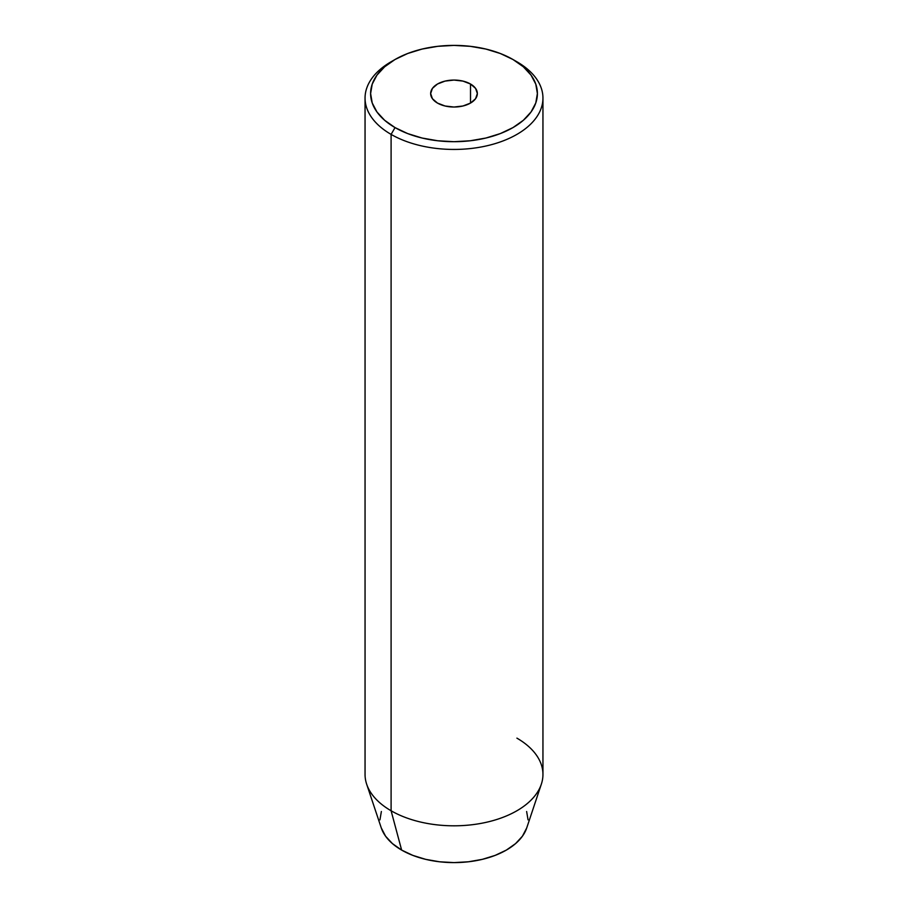 <?xml version="1.0" encoding="UTF-8"?>
<svg xmlns="http://www.w3.org/2000/svg" width="908" height="908" viewBox="0 0 908 908"><rect width="100%" height="100%" fill="white"/><g stroke="black" fill="none" stroke-linecap="round" stroke-linejoin="round"><path stroke-width="1.36" d="M470.514 84.013L470.514 103.081L462.932 105.998L454 107.031L445.068 105.998L437.486 103.081A23.347 13.484 180 0 1 430.653 93.547A23.347 13.484 180 0 1 445.068 81.096A23.347 13.484 180 0 1 470.514 84.013L475.576 88.382L477.347 93.547L475.576 98.711L470.514 103.081L470.514 84.013A23.347 13.484 180 0 1 477.347 93.547A23.347 13.484 180 0 1 462.932 105.998A23.347 13.484 180 0 1 437.486 103.081L432.424 98.711L430.653 93.547L432.424 88.382L437.486 84.013L445.068 81.096L454 80.063L462.932 81.096L470.514 84.013M516.902 738.136A88.95 51.359 180 0 1 541.338 784.183A88.95 51.359 180 0 1 480.071 823.556A88.95 51.359 180 0 1 391.098 810.765L391.098 134.395L395.037 127.597A83.388 48.147 180 0 1 395.037 59.497A83.388 48.147 180 0 1 512.963 59.497L500.331 53.515L485.916 49.066L470.265 46.331L454 45.4L437.735 46.331L422.084 49.066L407.669 53.515L395.037 59.497L384.663 66.795L376.956 75.126L372.212 84.149L370.612 93.547L372.212 102.945L376.956 111.968L384.663 120.299L395.037 127.597L407.669 133.578L422.084 138.027L437.735 140.763L454 141.693L470.265 140.763L485.916 138.027L500.331 133.578L512.963 127.597L523.337 120.299L531.044 111.968L535.788 102.945L537.388 93.547L535.788 84.149L531.044 75.126L523.337 66.795L512.963 59.497A83.388 48.147 180 0 1 512.963 127.597A83.388 48.147 180 0 1 395.037 127.597L391.098 134.395A88.95 51.359 0 0 0 516.902 134.395A88.95 51.359 0 0 0 516.902 61.767L516.902 61.767A88.95 51.359 180 0 1 542.95 98.087A88.95 51.359 180 0 1 488.039 145.53A88.95 51.359 180 0 1 391.098 134.395L391.098 810.765L401.631 850.081A74.059 42.755 0 0 0 475.701 860.727A74.059 42.755 0 0 0 526.719 827.948L522.418 836.211L515.574 843.6L506.369 850.081L495.144 855.393L482.341 859.343L468.449 861.783L454 862.6L439.551 861.783L425.659 859.343L412.856 855.393L401.631 850.081L392.426 843.6L385.582 836.211L381.281 827.914A74.059 42.755 0 0 0 401.631 850.081L391.098 810.765A88.95 51.359 0 0 0 488.039 821.899A88.95 51.359 0 0 0 542.95 774.456L542.95 98.087M526.629 811.502L528.059 819.845M379.941 819.845L381.371 811.502M395.037 59.497L391.098 61.767A88.95 51.359 0 0 0 391.098 134.395A88.95 51.359 180 0 1 365.05 98.087A88.95 51.359 180 0 1 393.13 60.643M365.05 98.087L365.05 774.456A88.95 51.359 0 0 0 391.098 810.765A88.95 51.359 180 0 1 366.662 784.183L381.281 827.948M516.902 61.767L512.963 59.497M541.338 784.183L526.719 827.948"/></g></svg>

